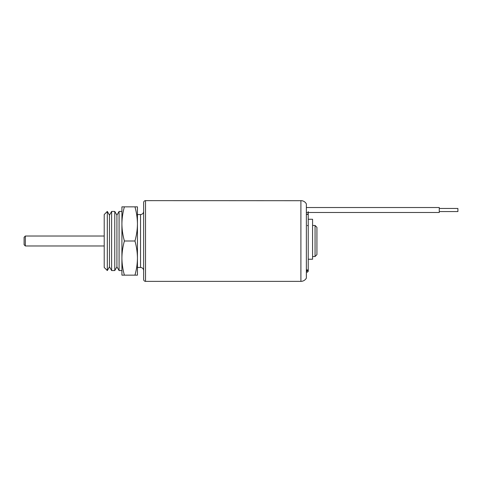 <?xml version="1.0" encoding="UTF-8"?>
<svg xmlns="http://www.w3.org/2000/svg" width="482" height="482" viewBox="0 0 482 482"><rect width="100%" height="100%" fill="white"/><g stroke="black" fill="none" stroke-linecap="round" stroke-linejoin="round"><path stroke-width="0.72" d="M308.227 259.232L308.227 259.78L308.227 259.232L308.227 259.78L308.227 259.232L312.577 259.232L312.577 219.262L308.227 219.262L308.227 215.484L308.227 271.33L308.227 211.634M315.059 225.474L316.921 227.335L316.921 254.665L315.059 256.526L315.059 225.474L312.577 225.474M306.847 214.376A0.934 0.771 180 0 1 308.227 215.05M308.227 226.281A0.934 0.771 0 0 0 307.299 225.516M25.341 245.971L24.1 244.723L24.1 237.277L25.341 236.029L25.341 245.971L104.214 245.971M300.901 200.633L300.901 281.368L301.865 281.295C303.859 280.934 305.359 279.867 306.365 278.108L306.365 203.892C305.359 202.133 303.859 201.066 301.865 200.705L145.516 200.633C144.395 200.735 143.775 201.356 143.654 202.494L143.654 279.506C143.775 280.645 144.395 281.265 145.516 281.368L145.516 200.633M116.921 215.165L116.921 266.835L119.078 270.565L119.078 211.435L116.921 215.165L114.77 211.435L114.77 270.565L111.625 270.565L111.625 211.435L109.474 215.165L109.474 266.835L107.317 270.565L107.317 211.435L109.474 215.165M107.317 270.565L104.214 267.456L104.214 214.544L107.317 211.435M457.9 208.459L439.271 208.459L457.9 208.459L457.9 211.562L439.271 211.562M439.271 207.525L306.365 207.525L439.271 207.525L439.271 212.496L306.365 212.496M137.442 258.081L137.442 223.919C137.388 229.655 136.557 235.349 134.954 241C136.551 246.645 137.382 252.339 137.442 258.081C137.388 263.817 136.557 269.51 134.954 275.156L137.442 275.156L137.442 258.081M124.398 275.156C122.802 269.51 121.976 263.817 121.916 258.081L121.916 275.156L134.954 275.156M124.398 241C122.802 235.355 121.976 229.661 121.916 223.919L121.916 258.081C121.97 252.345 122.796 246.651 124.398 241L134.954 241M134.954 206.844C136.551 212.49 137.382 218.183 137.442 223.919L137.442 206.844L121.916 206.844L121.916 223.919C121.97 218.183 122.796 212.49 124.398 206.844M143.654 270.565C143.467 268.673 142.431 267.643 140.545 267.456L140.545 214.544L137.442 214.544M315.059 256.526L312.577 256.526M307.649 212.496L306.95 212.496M307.299 270.396L306.365 271.33L307.299 272.264L308.227 271.33L307.299 270.396M307.299 214.49L308.227 213.556L308.227 269.408L307.299 270.336L306.365 269.408M308.227 265.558L308.227 213.556M308.227 219.262L308.227 212.496M104.214 236.029L25.341 236.029M114.77 211.435L111.625 211.435M121.916 211.435L119.078 211.435M121.916 270.565L119.078 270.565M140.545 214.544C142.431 214.357 143.467 213.327 143.654 211.435M140.545 267.456L137.442 267.456M300.901 281.368L145.516 281.368M109.474 266.835L111.625 270.565M116.921 266.835L114.77 270.565"/></g></svg>
